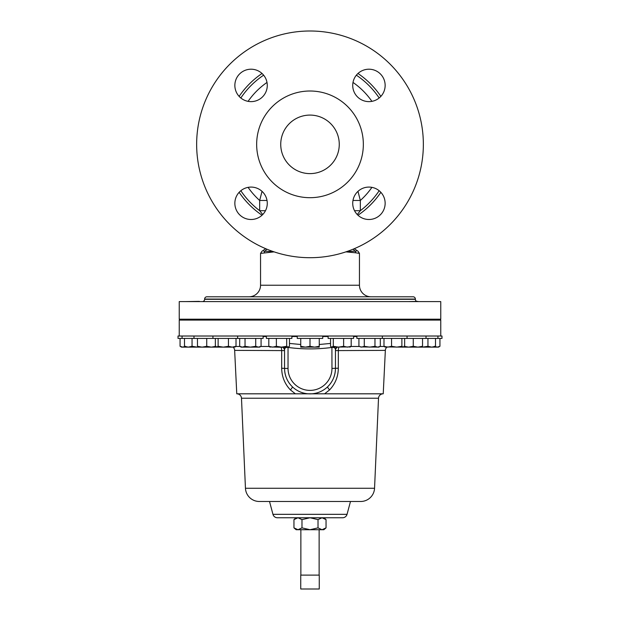 <?xml version="1.0" encoding="UTF-8"?>
<svg xmlns="http://www.w3.org/2000/svg" width="620" height="620" viewBox="0 0 620 620"><rect width="100%" height="100%" fill="white"/><g stroke="black" fill="none" stroke-linecap="round" stroke-linejoin="round"><path stroke-width="0.93" d="M339.264 144.351A29.264 29.264 0 0 0 310 115.088A29.264 29.264 0 0 0 280.736 144.351A29.264 29.264 0 0 0 310 173.616A29.264 29.264 0 0 0 339.264 144.351M385.144 203.29A16.205 16.205 0 0 0 368.939 187.085A16.205 16.205 0 0 0 352.726 203.29A16.205 16.205 0 0 0 368.939 219.496A16.205 16.205 0 0 0 385.144 203.29M385.144 85.421A16.205 16.205 0 0 0 368.939 69.207A16.205 16.205 0 0 0 352.726 85.421A16.205 16.205 0 0 0 368.939 101.626A16.205 16.205 0 0 0 385.144 85.421M267.274 85.421A16.205 16.205 0 0 0 251.061 69.207A16.205 16.205 0 0 0 234.856 85.421A16.205 16.205 0 0 0 251.061 101.626A16.205 16.205 0 0 0 267.274 85.421M267.274 203.29A16.205 16.205 0 0 0 251.061 187.085A16.205 16.205 0 0 0 234.856 203.29A16.205 16.205 0 0 0 251.061 219.496A16.205 16.205 0 0 0 267.274 203.29M182.078 338.419L182.078 336.017L178.017 336.017L178.017 338.419L263.12 338.419L263.12 336.017M182.078 336.017L441.982 336.017L441.982 338.419L437.921 338.419L437.921 336.017M230.47 301.599L220.898 301.599M399.102 301.599L389.531 301.599M199.384 301.382L185.969 301.599M345.65 301.599L336.079 301.599M283.921 301.599L274.35 301.599M434.031 301.599L420.391 301.599M417.834 301.382L408.479 301.599M255.161 301.599L245.59 301.599M374.41 301.599L364.839 301.599M211.521 301.599L201.95 301.599M314.79 301.599L305.211 301.599M374.55 488.258L245.45 488.258A13.888 13.888 0 0 0 259.323 501.487L360.677 501.487A13.888 13.888 0 0 0 374.55 488.258L378.518 398.226A4.627 4.627 0 0 1 383.137 393.816M245.45 488.258L241.482 398.226A4.627 4.627 0 0 0 236.863 393.816M347.045 514.329L272.955 514.329A4.627 4.627 0 0 0 277.427 517.762L342.573 517.762A4.627 4.627 0 0 0 347.045 514.329L350.486 501.487M272.955 514.329L269.514 501.487M289.47 343.433L300.739 344.495M319.261 344.495L330.437 343.449M338.931 347.13A4.627 1.744 -90 0 0 338.342 350.378L338.319 368.203C338.21 376.635 335.304 383.865 329.592 389.903L324.609 393.816L383.23 393.816L385.353 350.378A4.627 4.627 0 0 1 386.919 347.13M329.592 389.903A4.627 0.752 -133.8 0 1 327.624 386.787C332.692 381.804 335.304 375.681 335.451 368.427A25.451 25.451 0 0 1 308.217 393.816L236.77 393.816L234.647 350.378A4.627 4.627 0 0 0 233.081 347.13M440.766 336.017L440.766 320.083L179.234 320.083L179.234 336.017M300.871 529.72L300.871 575.112M319.13 529.72L319.13 575.112M356.88 336.017L356.88 338.419L437.921 338.419M328.12 336.017L328.12 338.419L353.601 338.419L353.601 336.017M266.399 336.017L266.399 338.419L291.88 338.419L291.88 336.017M297.259 336.017L297.259 338.419L322.741 338.419L322.741 336.017M304.211 319.199L304.211 320.083M315.789 319.199L315.789 320.083M363.343 144.351A53.343 53.343 0 0 1 310 197.695A53.343 53.343 0 0 1 256.657 144.351A53.343 53.343 0 0 1 310 91.008A53.343 53.343 0 0 1 363.343 144.351M423.351 144.351A113.352 113.352 0 0 1 310 257.703A113.352 113.352 0 0 1 196.649 144.351A113.352 113.352 0 0 1 310 31A113.352 113.352 0 0 1 423.351 144.351M179.234 319.199L440.766 319.199L440.766 301.599L179.234 301.599L179.234 319.199M357.965 73.486A85.568 85.568 0 0 1 380.866 96.387M357.98 191.34L360.336 200.469L360.336 210.692L357.275 214.543M416.702 301.382A2.294 2.294 0 0 1 415.385 299.305L415.385 299.08A2.294 2.294 0 0 0 413.091 296.786L206.91 296.786A2.294 2.294 0 0 0 204.615 299.08L204.615 299.305A2.294 2.294 0 0 1 203.298 301.382M274.102 251.867L260.547 253.394L260.547 285.231A11.555 11.555 0 0 1 248.992 296.786M346.433 251.689L355.051 251.139A2.294 2.116 100.5 0 1 355.663 252.797L359.453 253.394L359.453 285.231L260.547 285.231M355.663 252.797L345.898 251.867M371.008 296.786A11.555 11.555 0 0 1 359.453 285.231M263.748 251.154A11.555 11.416 180 0 1 263.74 251.154L273.567 251.689M266.817 249.155A11.555 11.067 0 0 1 264.949 251.139A2.294 2.116 79.5 0 0 264.337 252.797M356.26 251.154A11.555 11.416 180 0 1 356.252 251.154L355.051 251.139A11.555 11.067 0 0 1 353.183 249.155M267.026 200.469L259.664 200.469L262.02 191.34M262.035 215.218A85.568 85.568 0 0 1 239.134 192.316A85.568 85.568 0 0 0 262.035 215.218M239.134 96.387A85.568 85.568 0 0 1 262.035 73.486A85.568 85.568 0 0 0 239.134 96.387M262.725 214.543L259.664 210.692A83.274 83.274 0 0 1 240.831 190.72M380.866 192.316A85.568 85.568 0 0 1 357.965 215.218A85.568 85.568 0 0 0 380.866 192.316M354.516 210.692L360.336 210.692A83.274 83.274 0 0 0 379.169 190.72M352.974 200.469L360.336 200.469A75.384 75.384 0 0 0 371.915 187.356M265.484 210.692L259.664 210.692L259.664 200.469A75.384 75.384 0 0 1 248.085 187.356M310 346.301L305.373 347.13L300.739 346.301L300.739 347.13L314.627 347.13L310 346.301L310 338.419M300.739 338.419L300.739 346.301M319.261 346.301L314.627 347.13L319.261 347.13L319.261 338.419M180.064 338.419L180.064 346.301L182.737 347.13L185.411 346.301M192.053 338.419L192.053 346.301L188.271 347.13L181.497 347.13L180.064 346.301M439.936 338.419L439.936 346.301L437.263 347.13L434.589 346.301M435.511 338.419L435.511 346.301L431.729 347.13L438.503 347.13L439.936 346.301M197.47 346.301L197.47 347.13L202.104 347.13L197.47 346.301L197.47 338.419M206.731 346.301L202.104 347.13L211.366 347.13L206.731 346.301L206.731 338.419M215.993 346.301L211.366 347.13L215.993 347.13L215.993 346.301M411.006 346.898L408.634 347.13L404.007 346.301L404.007 347.13L417.896 347.13L413.269 346.301L408.634 347.13M374.968 338.419L374.968 346.301L369.621 347.13L364.273 346.301L361.599 347.13L358.926 346.301L358.926 338.419M364.273 338.419L364.273 346.301M380.316 338.419L380.316 346.301L377.642 347.13L374.968 346.301M360.336 346.929L378.882 347.13L380.316 346.301M358.926 346.301L361.599 347.13M245.032 338.419L245.032 346.301L242.358 347.13L239.684 346.301L239.684 338.419M255.727 338.419L255.727 346.301L250.379 347.13L245.032 346.301M261.074 338.419L261.074 346.301L258.401 347.13L255.727 346.301M239.684 346.301L241.118 347.13L259.64 347.13L261.074 346.301M213.551 346.929L211.366 347.13M422.53 346.301L417.896 347.13L422.53 347.13L422.53 338.419M413.269 338.419L413.269 346.301M427.947 338.419L427.947 346.301L422.53 347.123L431.729 347.13L427.947 346.301M434.124 347.13L435.511 346.301M276.373 338.419L276.373 346.301L272.591 347.13L268.809 346.301L270.196 347.13M268.809 338.419L268.809 346.301M286.696 338.419L286.696 346.301L281.534 347.13L276.373 346.301M289.47 338.419L289.47 346.301L288.083 347.13L286.696 346.301M288.726 346.937L288.083 347.13L288.726 346.937M336.8 347.13A4.627 4.185 180 0 0 335.451 350.083C335.521 348.115 334.366 347.231 331.964 347.448C317.324 349.378 302.676 349.378 288.037 347.448L269.553 346.937M343.627 338.419L343.627 346.301L338.466 347.13L333.304 346.301L331.599 347.13L330.53 346.301L330.53 338.419M333.304 338.419L333.304 346.301M351.191 338.419L351.191 346.301L347.409 347.13L343.627 346.301M349.804 347.13L351.191 346.301M350.447 346.937L331.917 347.13L331.964 368.427L338.319 368.203M184.489 338.419L184.489 346.301L185.876 347.13M192.053 346.301L197.214 347.13L188.271 347.13L184.489 346.301M401.876 338.419L401.876 346.301L396.715 347.13L391.553 346.301L387.771 347.13L383.989 346.301L385.369 347.13M391.553 338.419L391.553 346.301M404.643 338.419L404.643 346.301L403.264 347.13L401.876 346.301M403.907 346.937L403.264 347.13L403.907 346.937M383.989 338.419L383.989 346.301M384.733 346.937L403.264 347.13M326.043 527.868L323.888 529.72L297.972 529.72L301.979 527.868L310 529.72L318.021 527.868L322.028 529.72L326.043 527.868L326.043 519.614L322.028 517.762L318.021 519.614L310 517.762L301.979 519.614L301.979 527.868M297.972 529.72L296.112 529.72L293.958 527.868L297.972 529.72M296.112 517.762L293.958 519.614L297.972 517.762L301.979 519.614M318.021 519.614L318.021 527.868M293.958 519.614L293.958 527.868M319.261 589L300.739 589L300.739 575.112L319.261 575.112L319.261 589M295.391 393.816L290.408 389.903C284.696 383.865 281.79 376.635 281.681 368.203L281.658 350.378A4.627 1.744 90 0 0 281.069 347.13M324.609 393.816L308.217 393.816A25.451 25.451 0 0 1 292.377 386.787A4.627 0.752 -46.2 0 1 290.408 389.903M281.681 368.203L284.549 368.427C284.696 375.681 287.308 381.804 292.377 386.787A25.451 25.451 0 0 1 284.549 368.427L284.549 350.083A4.627 4.185 0 0 0 283.201 347.13M234.647 350.378L284.549 350.602A4.627 4.185 0 0 0 282.503 347.13M284.549 368.427L288.037 368.427L288.037 347.448C285.634 347.231 284.479 348.115 284.549 350.083M385.353 350.378L335.451 350.602A4.627 4.185 180 0 1 337.497 347.13M335.451 350.083L335.451 368.427M216.419 347.13L223.285 347.13L218.124 346.301L216.419 347.13M234.631 347.13L236.011 346.301L232.229 347.13L235.267 346.937M232.229 347.13L223.285 347.13L228.447 346.301L232.229 347.13M216.737 347.13L215.357 346.301L215.357 338.419M218.124 338.419L218.124 346.301M228.447 338.419L228.447 346.301M236.011 338.419L236.011 346.301M378.518 398.226L241.482 398.226M384.16 346.479L380.006 346.479M359.236 346.479L351.021 346.479M356.88 336.521L353.601 336.521M328.12 336.521L322.741 336.521M297.259 336.521L291.88 336.521M266.399 336.521L263.12 336.521M268.979 346.479L260.764 346.479M239.994 346.479L235.84 346.479M356.368 75.183A83.274 83.274 0 0 1 379.169 97.983M415.385 299.08L204.615 299.08M415.385 299.305L204.615 299.305M248.085 101.347A75.384 75.384 0 0 1 266.995 82.437M353.005 82.437A75.384 75.384 0 0 1 371.915 101.347M240.831 97.983A83.274 83.274 0 0 1 263.632 75.183M288.037 368.427A21.963 21.963 0 0 0 310 390.391A21.963 21.963 0 0 0 331.964 368.427M219.899 319.199L219.899 320.083M407.061 338.419L407.061 336.017M400.101 319.199L400.101 320.083M189.03 319.199L189.03 320.083M346.65 319.199L346.65 320.083M273.35 319.199L273.35 320.083M430.97 319.199L430.97 320.083M426.01 338.419L426.01 336.017M419.058 319.199L419.058 320.083M244.59 319.199L244.59 320.083M382.362 338.419L382.362 336.017M375.41 319.199L375.41 320.083M200.942 319.199L200.942 320.083M435.031 319.199L435.031 320.083M184.969 319.199L184.969 320.083M260.547 253.394L261.935 251.286L265.693 248.69M359.453 253.394L358.065 251.286L354.307 248.69M212.521 319.199L212.521 320.083M193.99 338.419L193.99 336.017M363.832 319.199L363.832 320.083M256.169 319.199L256.169 320.083M237.638 338.419L237.638 336.017M407.479 319.199L407.479 320.083M419.391 319.199L419.391 320.083M284.929 319.199L284.929 320.083M335.071 319.199L335.071 320.083M200.609 319.199L200.609 320.083M388.531 319.199L388.531 320.083M231.469 319.199L231.469 320.083M323.888 517.762L326.043 519.614M212.939 338.419L212.939 336.017"/></g></svg>
